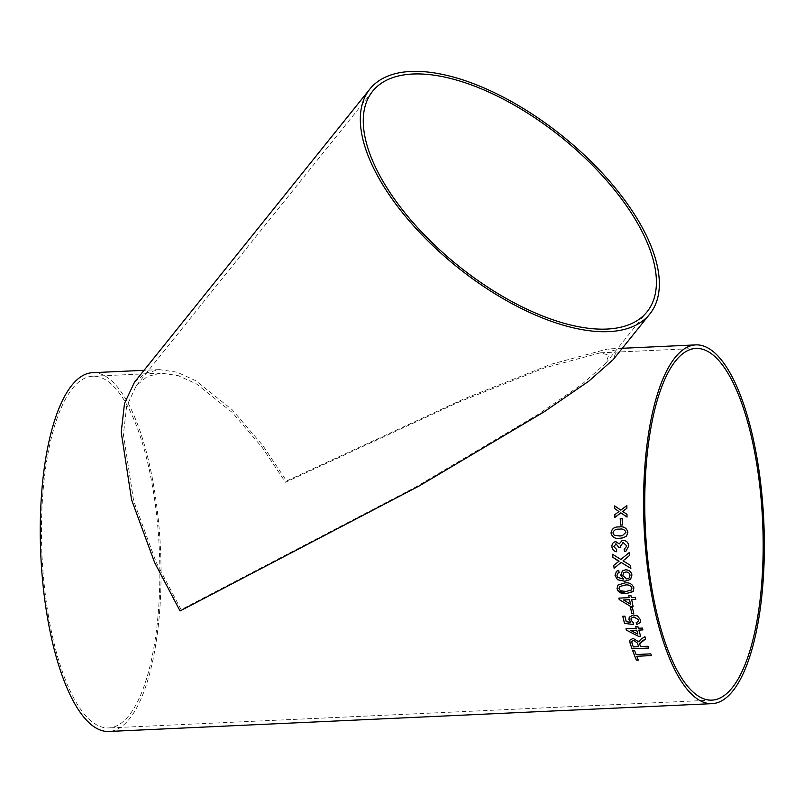 <?xml version="1.0" encoding="UTF-8"?>
<svg xmlns="http://www.w3.org/2000/svg" width="804" height="804" viewBox="0 0 804 804"><rect width="100%" height="100%" fill="white"/><g stroke="black" fill="none" stroke-linecap="round" stroke-linejoin="round"><path stroke-width="0.6" stroke-dasharray="4.02 3.01" d="M92.359 372.704A179.563 59.928 -92.6 0 1 160.498 549.323A179.563 59.928 -92.6 0 1 108.902 731.459M134.439 382.292L145.745 373.036L159.373 369.619L177.051 372.202L195.794 380.704L232.185 409.749L262.928 445.657L286.556 480.973L463.586 399.075L550.75 364.343L607.754 348.946L616.316 351.268L613.181 359.639M48.431 615.804A176.036 58.752 -92.6 0 1 92.53 376.242A176.036 58.752 -92.6 0 1 159.323 549.383A176.036 58.752 -92.6 0 1 108.741 727.932A176.036 58.752 -92.6 0 1 48.431 615.804M181.101 609.683L156.177 562.257L133.615 500.802L123.424 434.542L126.64 406.251L136.378 385.508L147.313 376.513L160.82 373.096L178.156 375.619L196.528 383.96L232.205 412.432L262.345 447.627L285.5 482.249L459.054 401.97L544.509 367.92L600.377 352.825L608.779 355.097L605.703 363.307L581.734 384.473L537.836 414.583L415.447 487.184L181.101 609.683M626.859 505.575L626.859 505.565A179.533 59.918 -92.6 0 0 626.889 508.269L622.708 511.434L626.969 514.369A179.533 59.918 -92.6 0 0 627.05 517.083L627.05 517.083M614.708 505.917L620.819 510.138M614.879 517.414L614.869 517.414A179.533 59.918 -92.6 0 1 614.879 517.404L620.869 512.841M632.688 650.627A179.533 59.918 -92.6 0 1 632.678 650.607L634.597 650.536A179.533 59.918 -92.6 0 0 636.105 654.516L636.095 654.536M636.778 656.235A179.533 59.918 -92.6 0 0 638.326 660.054L638.316 660.074M651.491 655.561L651.481 655.561A179.533 59.918 -92.6 0 1 650.828 653.843L636.105 654.516M639.773 643.19L639.914 644.667A179.533 59.918 -92.6 0 0 640.567 646.557L640.557 646.577M645.612 638.899L645.612 638.899A179.533 59.918 -92.6 0 1 644.919 636.678L644.909 636.698M629.773 640.205L633.11 638.366L638.738 641.763L641.029 639.15L644.919 636.678M638.738 641.763L639.22 640.677M640.567 646.557L648.024 646.235A179.533 59.918 -92.6 0 0 648.677 648.034L648.667 648.064M631.864 641.391L631.974 642.959A179.533 59.918 -92.6 0 0 633.311 646.888L638.647 646.647M635.713 626.477L635.703 626.497A179.533 59.918 -92.6 0 1 635.713 626.477L637.853 626.376A179.533 59.918 -92.6 0 0 638.356 628.236L638.346 628.256M625.984 628.828A179.533 59.918 -92.6 0 1 625.984 628.808L636.225 628.336M640.667 636.225A179.533 59.918 -92.6 0 1 638.868 630.085M638.356 628.236L642.406 628.075A179.533 59.918 -92.6 0 0 642.929 629.894M630.738 630.457L637.873 634.115M636.225 622.648L638.416 621.331M631.14 618.236L631.039 620.105L633.18 622.587L633.451 624.487M622.778 616.256A179.533 59.918 -92.6 0 1 622.768 616.236L624.899 616.155M626.256 621.733L626.266 621.713A179.533 59.918 -92.6 0 1 624.909 616.135M626.266 621.713L630.768 622.276M629.231 617.16L633.311 614.959L637.482 615.944L640.436 619.693L640.275 622.447M630.547 607.663L630.537 607.673A179.533 59.918 -92.6 0 1 630.547 607.663L632.457 607.593A179.533 59.918 -92.6 0 0 633.743 613.351L633.733 613.351M635.753 599.412L635.753 599.422A179.533 59.918 -92.6 0 1 635.361 597.342L631.301 597.543A179.533 59.918 -92.6 0 1 630.919 595.452L628.778 595.563A179.533 59.918 -92.6 0 1 628.788 595.553M618.939 598.116A179.533 59.918 -92.6 0 1 618.929 598.106L629.18 597.633M631.703 599.593A179.533 59.918 -92.6 0 0 633.1 606.528L633.1 606.548M623.572 599.975L630.447 604.126M617.894 585.101L624.628 582.96C629.17 582.237 632.266 583.885 633.904 587.905L632.929 591.654M619.542 586.558L618.979 588.608L620.487 590.759L626.014 591.463L631.441 589.975M617.774 573.192L616.99 575.523L617.743 577.352L623.572 579.111M622.417 570.9L625.532 569.815C628.979 569.825 631.12 571.533 631.944 574.94L630.587 579.403M616.437 571.312L618.668 570.358L619.16 572.538M623.713 572.749L622.798 575.614L626.738 578.96L629.19 577.955M629.16 552.619L629.16 552.619A179.533 59.918 -92.6 0 0 629.442 555.584L623.07 560.84M623.08 560.84L630.497 565.423A179.533 59.918 -92.6 0 0 630.869 568.368L630.869 568.368M612.598 554.278L612.588 554.288A179.533 59.918 -92.6 0 1 612.598 554.278L620.869 559.463M614.115 568.257L621.16 562.418M624.155 549.353L624.919 549.102M623.281 542.63L620.437 546.067L620.768 547.504M616.035 543.866L613.854 546.65L616.668 549.474L616.648 551.725M614.98 541.745L619.271 543.866M622.115 540.519L623.14 540.378C626.437 540.589 628.316 542.439 628.788 545.926L625.964 551.192M619.17 526.962C623.763 526.198 626.668 527.957 627.874 532.228L626.497 536.238L622.778 537.906M619.271 529.223C615.954 528.821 613.844 530.057 612.939 532.941L614.206 535.233L622.326 535.735M620.477 525.082L622.386 524.992A179.533 59.918 -92.6 0 1 622.165 518.439L622.165 518.439M622.306 348.283L607.754 348.946M159.373 369.619L144.037 370.322M695.832 348.433L600.377 352.825M160.82 373.096L92.53 376.242M712.042 700.123L108.741 727.932M605.703 363.307L647.099 311.751M136.378 385.508L372.574 91.334"/><path stroke-width="1.21" d="M617.04 588.689L617.894 585.101L624.628 582.97C629.16 582.247 632.256 583.895 633.894 587.915L632.919 591.664L626.386 593.573L617.814 590.789L617.04 588.689L617.904 585.101M650.687 589.272A179.563 59.928 -92.6 0 1 695.661 344.896A179.563 59.928 -92.6 0 1 763.8 521.515A179.563 59.928 -92.6 0 1 712.203 703.651A179.563 59.928 -92.6 0 1 650.687 589.272M712.203 703.651L108.902 731.459A179.563 59.928 -92.6 0 1 47.386 617.08A179.563 59.928 -92.6 0 1 92.359 372.704L144.037 370.322M649.853 313.962L613.181 359.639L588.729 381.237L543.956 411.939L419.105 486.008L180.056 610.97L154.629 562.579L131.615 499.897L121.223 432.311L124.499 403.447L134.439 382.292L369.82 89.123A179.563 84.018 38.8 0 0 457.235 267.059A179.563 84.018 38.8 0 0 649.853 313.962A179.563 84.018 38.8 0 0 562.76 136.288A179.563 84.018 38.8 0 0 370.061 88.822A179.563 84.018 38.8 0 0 369.82 89.123M620.467 525.082A179.563 59.928 -92.6 0 1 620.236 518.52L622.155 518.429A179.563 59.928 -92.6 0 0 622.386 524.992L620.467 525.082A179.533 59.918 -92.6 0 1 620.246 518.52L622.155 518.439M622.788 537.906L619.784 538.268C615.181 539.032 612.256 537.273 611.01 533.002C611.774 528.65 614.487 526.64 619.16 526.962L619.17 526.962C623.753 526.198 626.658 527.957 627.864 532.228L626.487 536.238L622.778 537.906L619.773 538.268C615.16 539.032 612.236 537.273 611 533.002L611.01 533.002C611.784 528.65 614.497 526.64 619.17 526.962L619.17 526.962M624.145 549.363L626.859 545.936L623.271 542.63L620.427 546.067L620.768 547.514L618.829 547.363L616.025 543.866L613.844 546.65L616.658 549.484L616.638 551.735C613.884 551.303 612.316 549.665 611.934 546.81C611.814 543.866 613.1 542.127 615.784 541.625L619.261 543.866L622.105 540.519L623.13 540.378C626.427 540.589 628.306 542.449 628.778 545.936L625.964 551.192L624.547 551.594L624.145 549.363L624.909 549.102M623.281 542.63L622.467 542.76L623.281 542.63L626.869 545.936L624.155 549.353L624.557 551.584L625.974 551.192M616.025 543.866L615.422 543.966L616.035 543.866L618.839 547.363L620.778 547.504M614.97 541.745L615.784 541.625M623.07 560.84L630.497 565.423A179.563 59.928 -92.6 0 0 630.859 568.378L621.15 562.428L614.105 568.267A179.563 59.928 -92.6 0 1 613.754 565.343L619.11 561.162L612.879 557.283A179.563 59.928 -92.6 0 1 612.588 554.288L620.859 559.463L629.15 552.629A179.563 59.928 -92.6 0 0 629.431 555.584L623.07 560.84M618.708 561.333L612.879 557.283A179.533 59.918 -92.6 0 1 612.598 554.298M619.15 572.538L617.552 573.413L616.98 575.533L617.733 577.362L623.562 579.121L620.788 575.111L622.417 570.9L625.522 569.825C628.969 569.835 631.11 571.543 631.934 574.95L630.587 579.403L624.778 581.232L617.542 579.724L615.04 575.483L616.437 571.322L618.658 570.368L619.15 572.538M617.784 573.192L619.16 572.538M633.09 606.528L630.959 606.638L633.1 606.548A179.563 59.928 -92.6 0 1 631.693 599.613L635.753 599.422A179.563 59.928 -92.6 0 1 635.351 597.352L631.301 597.543A179.563 59.928 -92.6 0 1 630.919 595.462L628.778 595.563A179.563 59.928 -92.6 0 0 629.17 597.643L629.17 597.643A179.533 59.918 -92.6 0 1 628.788 595.563M630.959 606.638L619.201 599.563A179.563 59.928 -92.6 0 1 618.929 598.116L629.17 597.643M631.813 613.452A179.563 59.928 -92.6 0 1 630.537 607.673L632.457 607.593A179.563 59.928 -92.6 0 0 633.733 613.362L631.823 613.442A179.533 59.918 -92.6 0 1 630.547 607.673M636.205 622.658L638.416 621.341L638.507 619.784L633.894 616.919L631.14 618.236L631.029 620.115L633.17 622.597L633.451 624.507L624.517 623.381A179.563 59.928 -92.6 0 1 622.758 616.256L624.899 616.155A179.563 59.928 -92.6 0 0 626.256 621.733L630.758 622.286L628.979 619.673L629.22 617.17L633.301 614.98L637.471 615.964L640.426 619.703L640.275 622.447L636.919 624.537L636.205 622.658L636.919 624.517L640.285 622.437M638.346 628.256A179.563 59.928 -92.6 0 1 637.843 626.396L635.703 626.497A179.563 59.928 -92.6 0 0 636.215 628.356L625.974 628.828A179.563 59.928 -92.6 0 0 626.336 630.125L638.527 636.346L640.667 636.245A179.563 59.928 -92.6 0 1 638.858 630.105L642.919 629.914A179.563 59.928 -92.6 0 1 642.406 628.075L638.346 628.256M648.657 648.034L632.034 648.808L648.667 648.064A179.563 59.928 -92.6 0 1 648.024 646.235L640.557 646.577A179.563 59.928 -92.6 0 1 639.904 644.687L639.672 643.763L645.602 638.919A179.563 59.928 -92.6 0 1 644.909 636.698L641.019 639.17L638.728 641.783L639.21 640.698L638.728 641.783L633.11 638.386L629.773 640.205L630.075 643.14A179.563 59.928 -92.6 0 0 632.024 648.828L632.024 648.828A179.533 59.918 -92.6 0 1 630.085 643.12L629.773 640.195M639.763 643.2L642.627 640.778M636.095 654.536A179.563 59.928 -92.6 0 1 634.597 650.536L632.668 650.627A179.563 59.928 -92.6 0 0 636.396 660.164L638.316 660.074A179.563 59.928 -92.6 0 1 636.768 656.265L651.491 655.582A179.563 59.928 -92.6 0 1 650.818 653.863L636.095 654.536M623.361 510.932L622.708 511.434L626.969 514.369A179.563 59.928 -92.6 0 0 627.04 517.072L620.859 512.841L614.869 517.414A179.563 59.928 -92.6 0 1 614.809 514.701L618.959 511.535L614.718 508.6A179.563 59.928 -92.6 0 1 614.698 505.907L620.809 510.128L626.859 505.565A179.563 59.928 -92.6 0 0 626.879 508.269L623.361 510.932M651.732 587.995A176.036 58.752 -92.6 0 1 695.832 348.433A176.036 58.752 -92.6 0 1 762.624 521.565A176.036 58.752 -92.6 0 1 712.042 700.123A176.036 58.752 -92.6 0 1 651.732 587.995M646.858 312.052A176.036 82.37 38.8 0 0 647.099 311.751A176.036 82.37 38.8 0 0 561.403 137.313A176.036 82.37 38.8 0 0 372.574 91.334A176.036 82.37 38.8 0 0 457.637 265.26A176.036 82.37 38.8 0 0 646.858 312.052M626.869 505.575L620.809 510.128M614.879 517.404A179.533 59.918 -92.6 0 1 614.819 514.701L618.969 511.535L614.718 508.6M614.728 508.61A179.533 59.918 -92.6 0 1 614.708 505.917M627.05 517.083L620.859 512.841M638.316 660.054L636.396 660.164M636.406 660.144A179.533 59.918 -92.6 0 1 632.688 650.627M651.481 655.561L636.768 656.265M645.612 638.899L642.637 640.758M638.647 646.647A179.533 59.918 -92.6 0 1 637.451 643.12L633.773 640.296L631.864 641.391L631.974 642.979A179.563 59.928 -92.6 0 0 633.301 646.918L638.637 646.667A179.563 59.928 -92.6 0 1 637.441 643.14L633.763 640.316L631.874 641.381M635.723 626.497A179.533 59.918 -92.6 0 0 636.225 628.336L636.215 628.356M640.657 636.225L638.537 636.326L626.336 630.125M626.336 630.105A179.533 59.918 -92.6 0 1 625.984 628.828M642.909 629.894L638.868 630.085M637.863 634.135L637.873 634.115A179.533 59.918 -92.6 0 1 636.738 630.185L630.738 630.477L637.863 634.135A179.563 59.928 -92.6 0 1 636.728 630.195L630.738 630.477M638.426 621.331L638.517 619.763L633.894 616.909L631.14 618.236M633.462 624.487L624.527 623.371A179.533 59.918 -92.6 0 1 622.778 616.256M630.758 622.286L628.989 619.653L629.231 617.16M633.733 613.351L631.823 613.442M630.969 606.628L619.201 599.563M619.211 599.553A179.533 59.918 -92.6 0 1 618.939 598.116M635.743 599.412L631.693 599.613M630.447 604.146L630.447 604.126A179.533 59.918 -92.6 0 1 629.572 599.694L623.562 599.985L630.447 604.146A179.563 59.928 -92.6 0 1 629.562 599.704L623.562 599.985M633.22 591.322L626.396 593.553C621.844 594.287 618.728 592.659 617.05 588.679M631.452 589.975L631.984 587.985C630.487 585.392 628.145 584.428 624.959 585.101L619.542 586.558L618.969 588.629L620.477 590.769L626.004 591.473L631.441 589.985L631.974 588.005C630.477 585.402 628.135 584.438 624.949 585.111L619.542 586.568M623.562 579.121L620.799 575.101L622.427 570.89M630.587 579.393L624.788 581.222L617.552 579.714L615.05 575.473L616.437 571.312M629.19 577.945L630.045 575.192C629.502 573.001 628.115 571.935 625.884 572.006L623.723 572.739L622.788 575.624L626.728 578.97L629.18 577.955L630.034 575.202C629.492 573.001 628.105 571.945 625.874 572.016L623.703 572.76M629.16 552.619L620.859 559.463M614.115 568.257A179.533 59.918 -92.6 0 1 613.764 565.333L619.13 561.162M630.869 568.368L621.15 562.428M616.648 551.725C613.894 551.303 612.326 549.655 611.944 546.81L611.944 546.81C611.824 543.856 613.11 542.127 615.794 541.615M619.261 543.866L622.105 540.519M622.316 535.735L625.954 532.318C624.738 529.545 622.507 528.519 619.271 529.223L619.261 529.223C615.944 528.821 613.834 530.057 612.929 532.941L614.196 535.233L619.623 536.007L622.316 535.735L625.944 532.318C624.728 529.555 622.497 528.519 619.261 529.223M695.661 344.896L622.306 348.283"/></g></svg>
